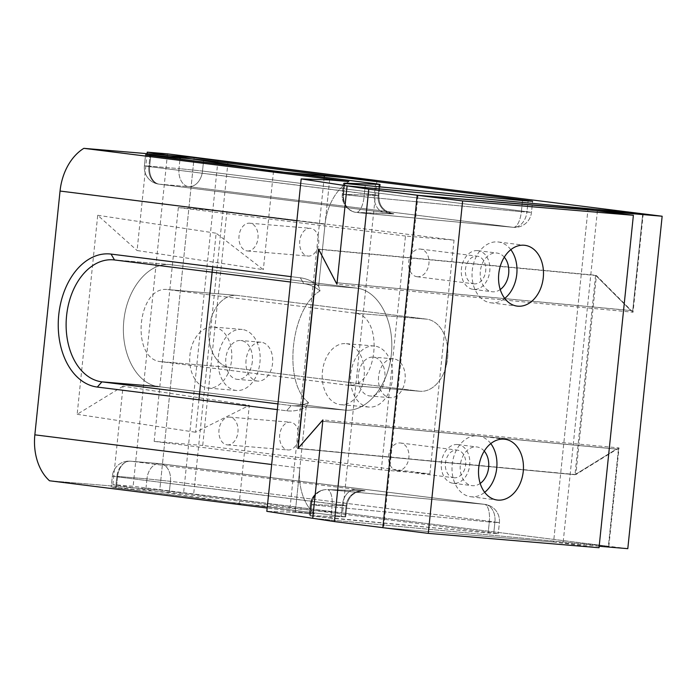 <?xml version="1.0" encoding="UTF-8"?>
<svg xmlns="http://www.w3.org/2000/svg" width="697" height="697" viewBox="0 0 697 697"><rect width="100%" height="100%" fill="white"/><g stroke="black" fill="none" stroke-linecap="round" stroke-linejoin="round"><path stroke-width="0.52" stroke-dasharray="3.48 2.61" d="M314.495 513.968L295.275 512.356L266.829 511.345L295.275 512.356L299.858 468.027A50.768 36.993 97.1 0 0 314.495 513.968L267.169 508.043L314.495 513.968L295.275 512.356L299.858 468.027A50.768 36.993 97.1 0 0 314.495 513.968M159.77 490.035L49.496 480.764L159.77 490.035L608.385 546.248L159.77 490.035L194.123 157.609L159.77 490.035M312.744 518.298L608.385 546.248L618.405 449.286L322.763 421.337L618.405 449.286L608.385 546.248L312.744 518.298L608.864 546.291L627.797 548.661M115.676 487.891L345.668 516.843L111.198 487.194L115.676 487.891L116.826 476.809L342.332 505.064L341.19 516.146L342.332 505.064L346.818 505.761L346.095 505.787L344.954 516.869L345.668 516.843L346.818 505.761L310.235 504.558L311.568 504.828L310.426 515.911L488.153 533.022L498.259 533.754L493.772 533.048L169.301 492.396L111.198 487.194L169.301 492.396L493.772 533.048L498.259 533.754L488.153 533.022L330.875 518.15L332.016 507.076A16.711 6.587 -84.6 0 0 327.695 489.582L484.493 504.332L160.022 463.679L130.679 461.214L356.193 489.468A33.43 0.68 -174.1 0 1 363.721 490.906L329.672 489.695L484.493 504.332L160.022 463.679L130.679 461.214A16.711 12.18 97.1 0 0 116.826 476.809L115.676 487.891M344.954 516.869L309.093 515.641L330.875 518.15L332.016 507.076A16.711 6.587 -84.6 0 0 327.695 489.582L363.721 490.906A16.711 15.996 -88 0 0 362.597 490.827A16.711 15.996 -88 0 0 346.095 505.787L344.954 516.869L345.668 516.843L346.818 505.761C348.378 497.109 353.118 494.365 353.205 494.278L356.202 492.43L362.597 490.827A16.711 15.996 -88 0 0 346.095 505.787L310.958 504.532L309.808 515.614L309.093 515.641L310.426 515.911L311.568 504.828A16.65 14.663 -81.9 0 1 326.118 489.582A16.65 14.663 -81.9 0 1 326.605 489.564A16.711 15.996 -88 0 0 310.958 504.532L311.568 504.828A16.65 14.663 -81.9 0 1 326.118 489.582A16.65 14.663 -81.9 0 1 326.605 489.564L327.695 489.582L326.605 489.564A16.711 15.996 -88 0 0 310.958 504.532L309.808 515.614L344.954 516.869M303.814 283.679A61.284 41.951 94.8 0 1 320.028 290.919C290.449 308.327 282.721 383.15 308.492 402.526L306.149 407.1L299.858 468.027L271.664 464.498L299.858 468.027L306.149 407.1A66.851 45.767 94.8 0 1 286.598 410.777L277.336 409.609L286.598 410.777A66.851 45.767 94.8 0 0 306.149 407.1L308.492 402.526A61.284 41.951 94.8 0 1 292.383 405.698A61.284 41.951 94.8 0 1 291.215 405.576L286.598 410.777L291.215 405.576L277.929 403.911L291.215 405.576A61.284 41.951 94.8 0 0 292.383 405.698L345.329 410.141C367.049 412.206 388.551 385.729 391.426 353.379C394.624 321.064 378.462 290.632 356.777 288.131L169.876 264.599C148.156 262.534 126.654 289.011 123.77 321.361C120.581 353.675 136.743 384.108 158.419 386.608L345.329 410.141C367.049 412.206 388.551 385.729 391.426 353.379C394.624 321.064 378.462 290.632 356.777 288.131L169.876 264.599C148.156 262.534 126.654 289.011 123.77 321.361C120.581 353.675 136.743 384.108 158.419 386.608L345.329 410.141L292.383 405.698A61.284 41.951 94.8 0 0 308.492 402.526C282.721 383.15 290.449 308.327 320.028 290.919L318.642 286.223L320.028 290.919A61.284 41.951 94.8 0 0 303.814 283.679L290.527 282.015L303.814 283.679L300.337 277.798A66.851 45.767 94.8 0 1 318.642 286.223L325.046 224.251L318.642 286.223A66.851 45.767 94.8 0 0 300.337 277.798L291.076 276.639L300.337 277.798L303.814 283.679L356.777 288.131L303.814 283.679M616.496 449.042L321.735 421.188L618.405 449.286L616.496 449.042L574.973 474.709L595.587 275.254L630.811 310.531L632.719 310.775L336.05 282.668L630.811 310.531L595.587 275.254L318.485 249.064L595.587 275.254L574.973 474.709L297.872 448.519L574.973 474.709L616.496 449.042M419.245 391.183L229.958 367.467A36.209 24.787 94.8 0 1 209.022 328.879A36.209 24.787 94.8 0 1 236.71 295.371A36.209 24.787 94.8 0 1 237.407 295.441L426.695 319.156A36.209 24.787 94.8 0 1 447.631 357.753A36.209 24.787 94.8 0 1 419.934 391.261A36.209 24.787 94.8 0 1 419.245 391.183L229.958 367.467A36.209 24.787 94.8 0 1 209.022 328.879A36.209 24.787 94.8 0 1 236.71 295.371A36.209 24.787 94.8 0 1 237.407 295.441L426.695 319.156A36.209 24.787 94.8 0 1 447.631 357.753A36.209 24.787 94.8 0 1 419.934 391.261A36.209 24.787 94.8 0 1 419.245 391.183L347.437 385.162C377.992 389.518 384.979 315.149 354.198 313.066L167.768 289.577C137.204 285.212 130.226 359.591 160.998 361.673L347.437 385.162C377.992 389.518 384.979 315.149 354.198 313.066L167.768 289.577C137.204 285.212 130.226 359.591 160.998 361.673L346.757 385.092L419.245 391.183M642.739 213.813L632.719 310.775L642.739 213.813M355.261 212.289L392.35 213.883A33.43 0.68 5.9 0 0 384.822 212.437L159.308 184.182L188.652 186.657A16.711 11.44 94.8 0 1 179.007 168.604L202.505 171.053L526.984 211.705L531.471 212.402L521.365 211.67A16.711 6.587 95.4 0 1 513.271 227.327A16.711 6.587 95.4 0 1 513.123 227.309L358.302 212.672L392.35 213.883A33.43 0.68 5.9 0 0 384.822 212.437L159.308 184.182A16.711 11.44 94.8 0 1 149.672 166.139L179.007 168.604L179.983 159.212L179.007 168.604L202.505 171.053L203.655 159.97L202.505 171.053L526.984 211.705L528.082 201.084L526.984 211.705L531.471 212.402L521.365 211.67A16.711 6.587 95.4 0 1 513.271 227.327A16.711 6.587 95.4 0 1 513.123 227.309A16.711 12.18 97.1 0 0 526.984 211.705A16.711 12.18 97.1 0 1 513.123 227.309L356.333 212.463A16.711 6.587 95.4 0 0 364.078 196.807A16.711 6.587 95.4 0 1 356.333 212.463L355.261 212.289A16.65 14.663 -81.9 0 1 353.571 211.844A16.65 14.663 -81.9 0 1 343.63 194.568L344.78 183.485L343.63 194.568L364.078 196.807L521.365 211.67L522.506 200.588L521.365 211.67L364.078 196.807L365.228 185.724L364.078 196.807L343.02 194.271A16.711 15.996 -88 0 0 355.261 212.289A16.65 14.663 -81.9 0 1 353.571 211.844A16.65 14.663 -81.9 0 1 343.63 194.568L343.02 194.271A16.711 15.996 -88 0 0 355.261 212.289M489.303 521.94A16.711 6.587 -84.6 0 0 484.493 504.332A16.711 6.587 -84.6 0 1 489.303 521.94L499.401 522.672L494.922 521.975L493.772 533.048L494.922 521.975L170.443 481.322L146.945 478.874L145.804 489.956L146.945 478.874L117.61 476.408L112.339 476.112L116.826 476.809L346.818 505.761C348.378 497.109 353.118 494.365 353.205 494.278L356.202 492.43L362.832 490.836L327.825 489.59L362.597 490.827A16.711 15.996 -88 0 1 363.721 490.906A33.43 0.68 -174.1 0 0 356.193 489.468A16.711 12.18 97.1 0 0 342.332 505.064A16.711 12.18 97.1 0 1 356.193 489.468L130.679 461.214A16.711 12.18 97.1 0 0 116.826 476.809L112.339 476.112L111.198 487.194L112.339 476.112L117.61 476.408L116.46 487.491L117.61 476.408A16.711 11.44 94.8 0 1 130.365 461.179A16.711 11.44 94.8 0 1 130.679 461.214A16.711 11.44 94.8 0 0 130.365 461.179A16.711 16.711 0 0 0 112.339 476.112A16.711 16.711 0 0 1 130.365 461.179A16.711 11.44 94.8 0 0 117.61 476.408L146.945 478.874A16.711 11.44 94.8 0 1 159.709 463.644A16.711 11.44 94.8 0 1 160.022 463.679A16.711 12.18 97.1 0 1 160.38 463.714A16.711 12.18 97.1 0 0 160.022 463.679A16.711 11.44 94.8 0 0 159.709 463.644L130.365 461.179L159.709 463.644A16.711 11.44 94.8 0 0 146.945 478.874L170.443 481.322L169.301 492.396L170.443 481.322A16.711 12.18 97.1 0 0 160.38 463.714A16.711 16.711 0 0 0 159.709 463.644A16.711 16.711 0 0 1 160.38 463.714A16.711 12.18 97.1 0 1 170.443 481.322L494.922 521.975A16.711 12.18 97.1 0 0 484.859 504.367A16.711 12.18 97.1 0 0 484.493 504.332A16.711 12.18 97.1 0 1 484.859 504.367L160.38 463.714L484.859 504.367A16.711 12.18 97.1 0 1 494.922 521.975L499.401 522.672L498.259 533.754L499.401 522.672A16.711 16.711 0 0 0 484.859 504.367A16.711 16.711 0 0 1 499.401 522.672L489.303 521.94L488.153 533.022L489.303 521.94L311.568 504.828L489.303 521.94M329.629 179.922L325.046 224.251L296.861 220.714L325.046 224.251A50.768 36.993 97.1 0 1 348.848 181.542A50.768 36.993 97.1 0 0 325.046 224.251L329.629 179.922M643.218 213.857L633.05 312.23L336.93 284.237M608.864 546.291L619.032 447.918L322.911 419.925M418 195.317L383.646 527.751L382.836 527.646M454.113 477.785A13.931 10.15 -82.9 0 1 453.808 477.759A13.931 10.15 -82.9 0 1 445.479 462.677A13.931 10.15 -82.9 0 1 457.276 450.114A13.931 10.15 -82.9 0 1 465.64 464.995A13.931 10.15 -82.9 0 1 454.113 477.785M474.152 283.871A13.931 10.15 -82.9 0 1 473.855 283.836A13.931 10.15 -82.9 0 1 465.518 268.754A13.931 10.15 -82.9 0 1 477.314 256.2A13.931 10.15 -82.9 0 1 485.678 271.072A13.931 10.15 -82.9 0 1 474.152 283.871M599.176 546.256L553.592 542.031L587.946 209.605L553.592 542.031L383.646 527.751M619.032 447.918L575.861 474.587L596.432 275.568L633.05 312.23M596.432 275.568L318.677 249.308M575.861 474.587L298.116 448.337M597.407 210.79L563.054 543.216M417.355 276.753A13.931 10.15 -82.9 0 1 417.059 276.726A13.931 10.15 -82.9 0 1 408.695 261.845A13.931 10.15 -82.9 0 1 420.221 249.056A13.931 10.15 -82.9 0 1 420.518 249.082A13.931 10.15 -82.9 0 1 428.882 263.963A13.931 10.15 -82.9 0 1 417.355 276.753M397.316 470.675A13.931 10.15 -82.9 0 1 397.011 470.641A13.931 10.15 -82.9 0 1 388.656 455.768A13.931 10.15 -82.9 0 1 400.174 442.97A13.931 10.15 -82.9 0 1 400.479 442.996A13.931 10.15 -82.9 0 1 408.843 457.877A13.931 10.15 -82.9 0 1 397.316 470.675M382.836 527.681L553.592 542.031L599.028 547.729M457.546 444.547A19.499 14.21 97.1 0 0 441.41 462.459A19.499 14.21 97.1 0 0 453.12 483.282A19.499 14.21 97.1 0 0 453.538 483.326A19.499 14.21 97.1 0 0 469.673 465.413A19.499 14.21 97.1 0 0 457.964 444.59A19.499 14.21 97.1 0 0 457.546 444.547M477.584 250.624A19.499 14.21 97.1 0 0 461.449 268.537A19.499 14.21 97.1 0 0 473.158 289.368A19.499 14.21 97.1 0 0 473.577 289.412A19.499 14.21 97.1 0 0 489.712 271.499A19.499 14.21 97.1 0 0 478.003 250.667A19.499 14.21 97.1 0 0 477.584 250.624M500.237 289.525A19.499 14.21 -82.9 0 1 492.509 291.782A19.499 14.21 -82.9 0 1 492.091 291.738A19.499 14.21 -82.9 0 1 480.416 270.628A19.499 14.21 -82.9 0 1 496.935 253.046A19.499 14.21 -82.9 0 1 504.288 257.193M510.823 249.692A30.642 22.321 97.1 0 0 498.32 241.99A30.642 22.321 97.1 0 0 472.366 269.617A30.642 22.321 97.1 0 0 490.705 302.794A30.642 22.321 97.1 0 0 504.715 298.412M480.198 483.439A19.499 14.21 -82.9 0 1 472.47 485.696A19.499 14.21 -82.9 0 1 472.052 485.652A19.499 14.21 -82.9 0 1 460.377 464.542A19.499 14.21 -82.9 0 1 476.896 446.96A19.499 14.21 -82.9 0 1 484.249 451.116M490.784 443.606A30.642 22.321 97.1 0 0 478.281 435.904A30.642 22.321 97.1 0 0 452.327 463.531A30.642 22.321 97.1 0 0 470.667 496.708A30.642 22.321 97.1 0 0 484.676 492.326M147.093 153.654L137.082 250.528L263.344 269.661L216.148 233.216L212.672 266.82M273.512 171.288L263.344 269.661M112.897 484.581L123.064 386.208L249.317 405.349L239.158 503.713L112.897 484.581L133.136 486.279L342.593 512.94L239.158 503.713M376.946 180.514L342.593 512.94M324.21 177.282L289.978 508.522M287.748 449.948A13.931 9.531 -85.2 0 0 288.009 449.974A13.931 9.531 -85.2 0 0 298.673 436.897A13.931 9.531 -85.2 0 0 290.344 422.216A13.931 9.531 -85.2 0 0 279.689 435.102A13.931 9.531 -85.2 0 0 287.748 449.948M307.786 256.034A13.931 9.531 -85.2 0 0 308.048 256.06A13.931 9.531 -85.2 0 0 318.712 242.983A13.931 9.531 -85.2 0 0 310.383 228.302A13.931 9.531 -85.2 0 0 299.727 241.188A13.931 9.531 -85.2 0 0 307.786 256.034M217.943 160.589L183.59 493.023M167.489 153.854L133.136 486.279M123.064 386.208L77.158 414.297L97.719 215.268L137.082 250.528M198.933 399.79L195.578 432.245L249.317 405.349M97.719 215.268L216.148 233.216M77.158 414.297L195.578 432.245M228.015 161.852L193.705 493.868M247.078 250.929A13.931 9.531 -85.2 0 0 247.348 250.955A13.931 9.531 -85.2 0 0 257.995 238.069A13.931 9.531 -85.2 0 0 249.944 223.223A13.931 9.531 -85.2 0 0 249.674 223.197A13.931 9.531 -85.2 0 0 239.027 236.083A13.931 9.531 -85.2 0 0 247.078 250.929M227.039 444.843A13.931 9.531 -85.2 0 0 227.309 444.878A13.931 9.531 -85.2 0 0 237.956 431.992A13.931 9.531 -85.2 0 0 229.905 417.146A13.931 9.531 -85.2 0 0 229.635 417.12A13.931 9.531 -85.2 0 0 218.989 430.005A13.931 9.531 -85.2 0 0 227.039 444.843M429.875 473.925L454.035 240.117L226.882 211.661L202.722 445.47L429.875 473.925L381.311 469.848L405.471 236.039L454.035 240.117M378.576 376.58A19.499 13.348 -85.2 0 0 390.189 397.673A19.499 13.348 -85.2 0 0 405.079 379.909A19.499 13.348 -85.2 0 0 393.457 358.816A19.499 13.348 -85.2 0 0 378.576 376.58M246.076 359.983A19.499 13.348 -85.2 0 0 257.69 381.076A19.499 13.348 -85.2 0 0 272.571 363.303A19.499 13.348 -85.2 0 0 260.957 342.21A19.499 13.348 -85.2 0 0 246.076 359.983M405.471 236.039L178.327 207.584L226.882 211.661M178.327 207.584L154.159 441.393L202.722 445.47M154.159 441.393L381.311 469.848M346.409 343.691A30.642 20.98 94.8 0 1 364.13 376.345A30.642 20.98 94.8 0 1 340.694 404.696A30.642 20.98 94.8 0 1 322.363 372.407A30.642 20.98 94.8 0 1 345.825 343.63A30.642 20.98 94.8 0 1 346.409 343.691M213.909 327.093A30.642 20.98 94.8 0 1 231.622 359.748A30.642 20.98 94.8 0 1 208.194 388.098A30.642 20.98 94.8 0 1 189.854 355.801A30.642 20.98 94.8 0 1 213.326 327.032A30.642 20.98 94.8 0 1 213.909 327.093M252.34 361.604A19.499 13.348 94.8 0 1 237.459 379.377A19.499 13.348 94.8 0 1 225.784 358.824A19.499 13.348 94.8 0 1 240.718 340.511A19.499 13.348 94.8 0 1 252.34 361.604M242.234 329.472A30.642 20.98 -85.2 0 0 241.659 329.411A30.642 20.98 -85.2 0 0 218.187 358.188A30.642 20.98 -85.2 0 0 236.518 390.477A30.642 20.98 -85.2 0 0 259.955 362.126A30.642 20.98 -85.2 0 0 242.234 329.472M384.84 378.201A19.499 13.348 94.8 0 1 369.959 395.974A19.499 13.348 94.8 0 1 358.293 375.422A19.499 13.348 94.8 0 1 373.226 357.117A19.499 13.348 94.8 0 1 384.84 378.201M374.742 346.069A30.642 20.98 -85.2 0 0 374.158 346.008A30.642 20.98 -85.2 0 0 350.687 374.786A30.642 20.98 -85.2 0 0 369.027 407.074A30.642 20.98 -85.2 0 0 392.455 378.724A30.642 20.98 -85.2 0 0 374.742 346.069M343.02 194.271L378.157 195.517A16.711 15.996 -88 0 0 392.35 213.883A16.711 15.996 -88 0 1 378.157 195.517L374.394 194.794A16.711 12.18 97.1 0 0 384.456 212.402A16.711 12.18 97.1 0 0 384.822 212.437A16.711 12.18 97.1 0 1 384.456 212.402L158.951 184.147A16.711 12.18 -82.9 0 1 148.888 166.548L150.029 155.466L148.888 166.548L144.401 165.851L149.672 166.139L150.761 155.553L149.672 166.139L179.007 168.604A16.711 11.44 94.8 0 0 188.652 186.657A16.711 12.18 97.1 0 0 202.505 171.053A16.711 12.18 97.1 0 1 188.652 186.657L513.123 227.309L188.652 186.657L159.308 184.182A16.711 12.18 -82.9 0 1 158.951 184.147A16.711 12.18 -82.9 0 1 148.888 166.548L144.401 165.851L149.672 166.139A16.711 11.44 94.8 0 0 159.308 184.182A16.711 12.18 -82.9 0 1 158.951 184.147A16.711 16.711 0 0 1 144.401 165.851L145.551 154.769L144.401 165.851A16.711 16.711 0 0 0 158.951 184.147L384.456 212.402A16.711 12.18 97.1 0 1 374.394 194.794L375.544 183.72L374.394 194.794L148.888 166.548L378.88 195.5C378.637 204.282 382.714 207.941 382.784 208.046L385.345 210.468L391.505 213.387L384.456 212.402L391.505 213.387L385.345 210.468L382.784 208.046C382.714 207.941 378.637 204.282 378.88 195.5L378.157 195.517L379.037 187.031L378.157 195.517L343.02 194.271L344.144 183.381L343.02 194.271M344.179 410.028L291.215 405.576L344.179 410.028M171.018 264.712L114.526 259.964L171.018 264.712M354.198 313.066L426.695 319.156L354.198 313.066M160.998 361.673L229.958 367.467L160.998 361.673M168.447 289.647L237.407 295.441L168.447 289.647M342.297 194.289A16.711 16.711 0 0 0 353.571 211.844A16.711 16.711 0 0 1 342.297 194.289L343.447 183.215L342.297 194.289M513.271 227.327L357.718 212.62L513.271 227.327A16.711 16.711 0 0 0 531.471 212.402L532.613 201.32L531.471 212.402A16.711 16.711 0 0 1 513.271 227.327M310.235 504.558L309.093 515.641L310.235 504.558A16.711 16.711 0 0 1 326.118 489.582A16.711 16.711 0 0 0 310.235 504.558M379.752 187.101L378.88 195.5L379.752 187.101M113.358 259.842L169.876 264.599L113.358 259.842M419.934 391.261L347.437 385.162L419.934 391.261M236.71 295.371L167.768 289.577L236.71 295.371M417.059 276.726L473.855 283.836M420.518 249.082L477.314 256.2M397.011 470.641L453.808 477.759M400.479 442.996L457.276 450.114M473.158 289.368L492.091 291.738M478.003 250.667L496.935 253.046M490.705 302.794L517.209 306.114M498.32 241.99L524.832 245.309M453.12 483.282L472.052 485.652M457.964 444.59L476.896 446.96M470.667 496.708L497.17 500.028M478.281 435.904L504.794 439.223M247.348 250.955L308.048 256.06M249.674 223.197L310.383 228.302M227.309 444.878L288.009 449.974M229.635 417.12L290.344 422.216M260.957 342.21L240.718 340.511M257.69 381.076L237.459 379.377M241.659 329.411L213.326 327.032M236.518 390.477L208.194 388.098M393.457 358.816L373.226 357.117M390.189 397.673L369.959 395.974M374.158 346.008L345.825 343.63M369.027 407.074L340.694 404.696"/><path stroke-width="1.05" d="M267.169 508.043L49.496 480.764A50.768 36.993 97.1 0 1 34.85 434.832A50.768 36.993 97.1 0 0 49.496 480.764L267.169 508.043M347.097 185.872L301.182 178.911L329.629 179.922L348.848 181.542L329.629 179.922L301.182 178.911L266.829 511.345L312.744 518.298L322.911 419.925L298.116 448.337L318.677 249.308L336.93 284.237L347.097 185.872L642.739 213.813L194.123 157.609L83.849 148.339A50.768 36.993 97.1 0 0 60.047 191.048L34.85 434.832L60.047 191.048A50.768 36.993 97.1 0 1 83.849 148.339L348.848 181.542L83.849 148.339L194.123 157.609L642.739 213.813L347.097 185.872L337.078 282.825L336.05 282.668L318.485 249.064L336.05 282.668L337.078 282.825L347.097 185.872L643.218 213.857L662.15 216.236L418 195.317L368.774 189.157L334.421 521.583L266.829 511.345L301.182 178.911L368.774 189.157M321.735 421.188L322.763 421.337L321.735 421.188L297.872 448.519L318.485 249.064L297.872 448.519L321.735 421.188M344.78 183.485L522.506 200.588L532.613 201.32L528.126 200.623L203.655 159.97L145.551 154.769L375.544 183.72L150.029 155.466L145.551 154.769L150.813 155.065L203.655 159.97L528.126 200.623L532.613 201.32L522.506 200.588L344.78 183.485M277.336 409.609L97.31 387.062A66.851 45.767 94.8 0 1 58.748 314.878A66.851 45.767 94.8 0 1 111.05 254.083L291.076 276.639L111.05 254.083A66.851 45.767 94.8 0 0 58.748 314.878A66.851 45.767 94.8 0 0 97.31 387.062L277.336 409.609M101.928 381.86L277.929 403.911L101.928 381.86A61.284 41.951 94.8 0 1 66.503 316.543A61.284 41.951 94.8 0 1 113.358 259.842A61.284 41.951 94.8 0 1 114.526 259.964L111.05 254.083L114.526 259.964L290.527 282.015L114.526 259.964A61.284 41.951 94.8 0 0 113.358 259.842A61.284 41.951 94.8 0 0 66.503 316.543A61.284 41.951 94.8 0 0 101.928 381.86L97.31 387.062L101.928 381.86L158.419 386.608L101.928 381.86M344.161 183.189L380.022 184.417L375.544 183.72L380.022 184.417L379.752 187.101L380.022 184.417L344.161 183.189M382.836 527.646L334.421 521.583M662.15 216.236L627.797 548.661L599.176 546.256M428.272 533.371L599.028 547.729L633.381 215.295L587.946 209.605L417.189 195.256L382.836 527.681L428.272 533.371L462.625 200.945L417.189 195.256M633.381 215.295L462.625 200.945M523.238 471.494A30.642 22.321 -82.9 0 1 497.17 500.028A30.642 22.321 -82.9 0 1 478.83 466.851A30.642 22.321 -82.9 0 1 504.794 439.223A30.642 22.321 -82.9 0 1 523.238 471.494M543.277 277.58A30.642 22.321 -82.9 0 1 517.209 306.114A30.642 22.321 -82.9 0 1 498.869 272.936A30.642 22.321 -82.9 0 1 524.832 245.309A30.642 22.321 -82.9 0 1 543.277 277.58M504.288 257.193A19.499 14.21 -82.9 0 1 500.237 289.525M504.715 298.412A30.642 22.321 97.1 0 0 516.773 274.261A30.642 22.321 97.1 0 0 510.823 249.692M484.249 451.116A19.499 14.21 -82.9 0 1 480.198 483.439M484.676 492.326A30.642 22.321 97.1 0 0 496.734 468.175A30.642 22.321 97.1 0 0 490.784 443.606M147.25 152.155L167.489 153.854L376.946 180.514L273.512 171.288L147.25 152.155L147.093 153.654M324.332 176.088L324.21 177.282M212.672 266.82L198.933 399.79M379.037 187.031L379.307 184.435L379.037 187.031M150.761 155.553L150.813 155.065L150.761 155.553M179.983 159.212L180.157 157.531L179.983 159.212M296.861 220.714L60.047 191.048L296.861 220.714M271.664 464.498L34.85 434.832L271.664 464.498M528.082 201.084L528.126 200.623L528.082 201.084"/></g></svg>
